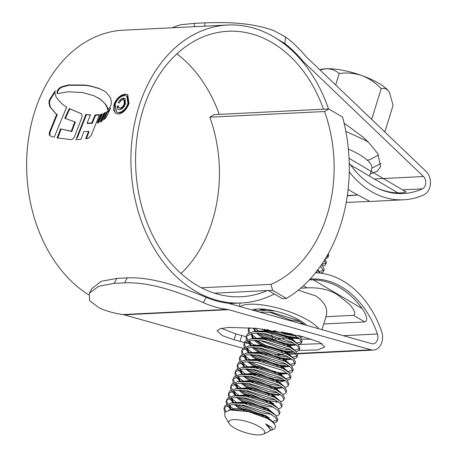 <?xml version="1.0" encoding="UTF-8"?>
<svg xmlns="http://www.w3.org/2000/svg" width="457" height="457" viewBox="0 0 457 457"><rect width="100%" height="100%" fill="white"/><g stroke="black" fill="none" stroke-linecap="round" stroke-linejoin="round"><path stroke-width="0.69" d="M286.402 298.432A146.96 109.383 87.2 0 0 342.544 117.078L328.737 108.943L324.55 111.519A126.635 94.256 -92.8 0 1 271.052 284.34L272.601 290.298L286.402 298.432L282.232 298.638L268.43 290.503L272.601 290.298M201.451 287.784L271.052 284.34M268.43 290.503L214.436 293.177M181.018 273.52A126.635 94.256 87.2 0 0 209.843 117.198L324.55 111.519M209.843 117.198L214.03 114.621L328.737 108.943M319.729 69.721A39.085 11.482 17.2 0 1 325.858 68.756A39.085 11.482 17.2 0 1 361.91 75.576A39.085 11.482 17.2 0 1 378.87 83.345A39.085 11.482 17.2 0 1 388.85 91.463A39.085 11.482 17.2 0 1 389.375 92.263A39.085 11.482 17.2 0 1 389.421 92.343L393.089 105.299L384.828 131.976M319.894 69.881L325.858 68.756C331.114 68.716 335.564 70.304 339.203 73.531C346.806 72.434 354.375 73.12 361.91 75.576C369.216 78.45 375.648 82.808 381.195 88.669C384.114 87.807 386.668 88.738 388.85 91.463L389.375 92.263M367.222 160.139L369.987 159.716L378.23 155.083L378.35 154.575M368.542 142.321L365.229 140.248L345.829 131.348M234.23 427.872A18.76 5.513 -162.8 0 0 263.301 434.15A18.76 5.513 -162.8 0 0 259.262 426.632A18.76 5.513 -162.8 0 0 237.931 419.772A18.76 5.513 -162.8 0 0 229.191 423.593A18.76 5.513 -162.8 0 0 234.23 427.872M263.301 434.15L268.642 431.648L270.036 430.22L270.344 429.232L265.506 423.839L272.069 427.524L272.029 430.06L269.921 430.534M270.036 430.22C270.595 428.483 269.087 426.358 265.506 423.839M231.71 409.832L243.404 409.838L265.294 416.407L270.693 419.92L273.623 422.594L267.425 418.498A27.357 8.037 17.2 0 1 275.314 427.489A27.357 8.037 17.2 0 1 273.315 429.46L272.029 430.06M269.739 419.126L273.623 422.594L275.628 426.467L275.314 427.489M224.741 412.345L223.907 408.501L224.638 407.25L231.419 404.713L243.255 405.159L269.082 413.145L275.554 417.492L277.285 421.114L276.656 422.034L274.149 423.091M223.907 408.501L225.192 405.468L231.305 403.017L243.81 403.371L269.636 411.357L275.834 415.453L277.839 419.332L277.285 421.114M277.319 420.149L272.395 421.577M234.464 409.74L228.831 405.159M226.523 404.439L226.118 401.366L226.849 400.115L233.63 397.579L245.466 398.018L271.292 406.005L277.765 410.352L279.495 413.973L278.867 414.899L276.354 415.956M265.637 415.55L260.987 414.608L236.349 404.536M226.118 401.366L227.403 398.327L233.51 395.876L246.02 396.236L271.846 404.222L278.045 408.318L280.05 412.191L279.495 413.973M271.304 414.385L261.541 412.825L240.365 404.799M236.897 402.748L231.042 398.018M228.728 397.299L228.329 394.225L229.06 392.974L235.841 390.438L247.677 390.884L273.503 398.87L279.97 403.217L281.706 406.839L281.078 407.758L278.564 408.815M267.848 408.409L263.198 407.473L238.554 397.396M228.329 394.225L229.608 391.192L235.721 388.736L248.225 389.096L274.051 397.082L280.255 401.177L282.255 405.056L281.706 406.839M273.514 407.25L263.752 405.69L242.576 397.659M239.108 395.613L233.253 390.878M230.939 390.158L230.539 387.09L231.265 385.839L238.051 383.303L249.882 383.743L275.708 391.729L282.18 396.076L283.917 399.698L283.289 400.623L280.775 401.68M278.473 401.943L265.408 400.332L240.765 390.261M230.539 387.09L231.819 384.051L237.931 381.601L250.436 381.961L276.262 389.947L282.46 394.043L284.465 397.916L283.917 399.698M275.72 400.109L265.957 398.55L244.786 390.524M241.319 388.473L235.458 383.743M233.15 383.023L232.75 379.95L233.476 378.699L240.256 376.162L252.093 376.608L277.919 384.594L284.391 388.941L286.122 392.563L285.499 393.483L282.986 394.54M280.678 394.808L267.613 393.197L242.975 383.12M232.75 379.95L234.03 376.916L240.142 374.46L252.647 374.82L278.473 382.806L284.671 386.902L286.676 390.781L286.122 392.563M277.93 392.974L268.168 391.415L246.997 383.383M243.53 381.338L237.669 376.602M235.361 375.883L234.955 372.815L235.686 371.564L242.467 369.028L254.303 369.467L280.13 377.453L286.602 381.801L288.333 385.422L287.704 386.348L285.197 387.405M282.129 387.69L274.474 386.999M270.658 386.251L245.186 375.985M234.955 372.815L236.24 369.776L242.347 367.325L254.857 367.685L280.684 375.671L286.882 379.767L288.887 383.64L288.333 385.422M280.141 385.834L270.378 384.274L249.208 376.248M245.735 374.197L239.879 369.467M237.571 368.748L237.166 365.674L237.897 364.423L244.678 361.887L256.514 362.332L282.34 370.319L288.813 374.666L290.543 378.287L289.915 379.207L287.402 380.264M285.099 380.532L272.035 378.922L247.397 368.845M237.166 365.674L238.445 362.641L244.558 360.185L257.068 360.544L282.894 368.531L289.092 372.626L291.098 376.505L290.543 378.287M290.578 377.322L285.654 378.744M282.352 378.699L272.589 377.139L251.413 369.107M247.945 367.062L242.09 362.327M239.776 361.607L239.377 358.539L240.108 357.283L246.889 354.752L258.725 355.192L284.551 363.178L291.018 367.525L292.754 371.147L292.126 372.072L289.612 373.129M287.31 373.392L278.896 372.723M275.074 371.975L249.602 361.71M239.377 358.539L240.656 355.5L246.769 353.05L259.273 353.41L285.099 361.396L291.303 365.491L293.303 369.365L292.754 371.147M292.783 370.187L287.859 371.61M250.156 359.922L244.301 355.192M241.987 354.472L241.587 351.399L242.313 350.148L249.099 347.611L260.93 348.057L286.756 356.043L293.228 360.39L294.959 364.012L294.337 364.932L291.823 365.988M289.515 366.257L276.456 364.646L251.813 354.569M241.587 351.399L242.867 348.365L248.979 345.909L261.484 346.269L287.31 354.255L293.508 358.351L295.513 362.23L294.959 364.012M294.993 363.047L290.069 364.469M286.768 364.423L277.005 362.864L255.834 354.832M244.198 347.331L243.792 344.264L244.524 343.007L251.304 340.476L263.141 340.916L288.967 348.902L295.439 353.25L297.17 356.871L296.547 357.797L294.034 358.854M291.726 359.116L278.661 357.505L254.023 347.434M243.792 344.264L245.078 341.225L251.19 338.774L263.695 339.134L289.521 347.12L295.719 351.216L297.724 355.089L297.17 356.871M297.204 355.912L292.28 357.334M288.978 357.283L279.216 355.723L258.045 347.697M246.409 340.197L246.003 337.123L246.734 335.872L253.515 333.336L265.351 333.781L291.178 341.767L297.65 346.115L299.381 349.736L298.752 350.656L296.239 351.713M293.937 351.981L280.872 350.37L268.847 346.589M264.837 344.892L256.234 340.294M246.003 337.123L247.288 334.09L253.395 331.633L265.905 331.993L291.732 339.979L297.93 344.075L299.935 347.954L299.381 349.736M299.415 348.771L294.491 350.193M291.189 350.148L281.426 348.588L260.256 340.556M256.783 338.511L251.339 334.216M281.158 331.753A31.27 9.186 17.2 0 0 291.994 333.924L299.855 338.974L301.591 342.596L300.963 343.521L298.45 344.578M296.147 344.841L283.083 343.23L258.439 333.159M298.204 335.409L300.14 336.94L302.146 340.813L301.591 342.596M301.626 341.636L296.702 343.058M293.4 343.007L283.637 341.448L262.461 333.421M258.993 331.371L254.692 328.172M302.808 336.655L300.66 337.437M298.358 337.706L285.294 336.095L266.979 329.548M299.889 335.849L298.907 335.918M295.605 335.872L285.842 334.307L273.806 330.525M259.37 312.022L271.978 312.365L297.804 320.351L304.242 324.664M302.774 323.43L299.729 323.396M300.026 321.597L290.264 320.031L269.093 312.005M316.13 272.018L317.364 272.829M317.238 270.59L320.488 273.143M320.403 266.288L323.687 271.218L323.059 272.138L320.694 273.166M321.402 264.854L322.236 265.557L324.236 269.436L323.687 271.218M323.716 270.258L318.792 271.681M324.242 260.536L325.898 264.083L325.27 265.003L322.756 266.06M325.133 259.102L326.447 262.295L325.898 264.083M325.927 263.118L321.642 264.5M327.652 254.84L328.103 256.943L327.48 257.862L325.287 258.856M328.429 253.452L328.657 255.16L328.103 256.943M328.137 255.983L326.458 256.897M225.855 411.369L224.318 407.655M231.51 409.849L227.232 405.639M227.786 403.857L226.529 400.515M233.813 402.783L229.443 398.498M229.997 396.716L228.74 393.38M236.023 395.642L231.653 391.363M232.207 389.581L230.951 386.239M238.234 388.507L233.864 384.223M234.418 382.44L233.156 379.104M240.445 381.367L236.075 377.088M236.623 375.306L235.366 371.964M242.656 374.232L238.28 369.947M238.834 368.165L237.577 364.829M244.861 367.091L240.491 362.812M241.045 361.024L239.788 357.688M247.071 359.956L242.701 355.672M243.255 353.889L241.999 350.553M249.282 352.815L244.912 348.537M251.916 352.496L246.506 348.051M245.46 346.749L244.204 343.413M251.493 345.681L247.123 341.396M253.949 345.241L248.717 340.916M247.671 339.614L246.414 336.278M253.698 338.54L251.721 336.906L253.526 338.551M248.614 333.056L248.214 329.988L250.122 327.795M249.882 332.473L248.625 329.137M248.214 329.988L248.968 327.709M256.28 311.154L260.027 310.223L274.846 310.954M254.897 310.76L254.703 309.389M256.508 311.063L255.526 309.212M267.425 418.498L248.385 411.626L230.265 409.986L224.873 412.185L224.895 416.298L229.191 423.593M270.693 419.92L271.795 421.131M230.499 409.958L229.191 405.736L229.551 404.999M233.453 402.8L235.229 402.463L245.615 402.703L267.505 409.266L272.903 412.78L274.006 413.996M269.213 417.658L265.174 417.361M243.821 410.689L237.754 407.227L234.292 404.531M232.739 402.857L231.402 398.601L231.762 397.864M235.663 395.665L237.44 395.328L247.825 395.562L269.71 402.131L275.114 405.645L276.211 406.856M269.647 410.455L267.322 410.215M246.609 403.834L239.965 400.092L236.503 397.39M234.949 395.716L233.613 391.46L233.967 390.724M237.874 388.524L239.645 388.187L250.03 388.427L271.921 394.991L277.319 398.504L278.422 399.721M273.634 403.382L269.533 403.08M248.819 396.693L242.17 392.951L238.708 390.255M237.154 388.581L235.823 384.326L236.178 383.589M240.085 381.389L241.856 381.052L252.241 381.287L274.131 387.856L279.53 391.369L280.632 392.58M274.069 396.179L271.744 395.939M251.03 389.558L244.381 385.811L240.919 383.115M239.365 381.441L238.034 377.185L238.388 376.448M242.29 374.249L244.067 373.912L254.452 374.152L276.342 380.715L281.74 384.228L282.843 385.445M283.054 387.793L273.954 388.804M253.241 382.418L246.591 378.676L243.13 375.98M241.576 374.306L240.239 370.05L240.599 369.313M244.501 367.114L246.277 366.777L256.663 367.011L278.553 373.58L283.951 377.094L285.054 378.305M285.265 380.658L280.261 381.966M278.484 381.903L276.159 381.664M255.452 375.283L248.802 371.535L245.34 368.839M243.787 367.165L242.45 362.909L242.804 362.173M246.711 359.973L248.482 359.636L258.873 359.876L280.758 366.44L286.162 369.953L287.259 371.17M287.47 373.518L278.37 374.529M257.657 368.142L251.013 364.4L247.551 361.704M245.997 360.03L244.661 355.774L245.015 355.032M248.922 352.838L250.693 352.501L261.078 352.735L282.969 359.305L288.367 362.812L289.47 364.029M289.681 366.383L280.581 367.388M259.867 361.007L253.218 357.26L249.756 354.563M248.202 352.89L246.871 348.634L247.226 347.897M251.133 345.698L252.904 345.361L263.289 345.601L285.179 352.164L290.578 355.677L291.68 356.894M291.892 359.242L282.792 360.253M262.078 353.867L255.429 350.125L251.967 347.429M250.413 345.755L249.082 341.499L249.436 340.756M253.338 338.563L255.115 338.226L265.5 338.46L287.39 345.029L292.788 348.537L293.891 349.754M294.102 352.107L285.002 353.112M264.289 346.732L257.639 342.984L254.178 340.288M252.624 338.614L251.287 334.358L251.647 333.621M255.549 331.422L257.325 331.085L267.711 331.325L289.601 337.889L294.999 341.402L296.102 342.619M296.313 344.966L287.207 345.978M266.5 339.591L259.85 335.849L256.388 333.153M254.835 331.474L253.372 328.057M298.518 337.832L289.418 338.837M268.705 332.456L262.472 328.983M262.175 310.012L266.602 309.446M302.94 323.556L302.254 324.104M317.432 270.344L318.192 271.241M320.614 266.454L319.877 267.031M228.546 410.312L234.481 408.575L243.678 408.946L265.568 415.516L272.612 421.742M231.448 409.855L229.42 405.028M230.894 403.074L245.889 401.812L267.779 408.375L274.823 414.608M267.716 416.698L261.752 415.853M247.791 411.489L238.028 406.336L235.572 404.519M233.721 402.788L231.63 397.887M233.104 395.939L248.1 394.671L269.99 401.24L277.033 407.467M267.613 409.329L263.683 408.655M250.864 404.708L240.239 399.195L237.783 397.384M235.932 395.648L233.841 390.752M235.315 388.798L250.31 387.536L272.201 394.1L279.244 400.332M278.199 401.743L276.108 402.354M272.132 402.423L265.894 401.52M253.069 397.573L242.45 392.06L239.994 390.244M238.137 388.513L236.052 383.612M237.526 381.664L252.521 380.395L274.406 386.965L281.455 393.191M280.409 394.608L278.319 395.214L268.105 394.38M255.28 390.432L244.661 384.92L242.204 383.109M240.348 381.372L238.257 376.477M239.731 374.523L254.726 373.255L276.616 379.824L283.66 386.056M282.62 387.467L280.529 388.079L276.554 388.147M274.246 387.913L270.315 387.245M257.491 383.297L246.866 377.785L244.415 375.968M242.558 374.237L240.468 369.336M241.942 367.388L256.937 366.12L278.827 372.689L285.871 378.916M284.831 380.333L282.74 380.938L272.526 380.104M259.702 376.157L249.076 370.644L246.62 368.833M244.769 367.097L242.678 362.201M244.152 360.247L259.148 358.979L281.038 365.549L288.081 371.781M287.042 373.192L284.945 373.803L274.731 372.969M261.912 369.022L251.287 363.509L248.831 361.693M246.974 359.962L244.889 355.06M246.363 353.112L261.358 351.844L283.243 358.414L290.292 364.64M289.247 366.057L287.156 366.663L276.942 365.829M264.117 361.881L253.498 356.369L251.042 354.558M249.185 352.821L247.1 347.926M248.574 345.972L263.563 344.704L285.454 351.273L292.497 357.505M291.457 358.916L289.367 359.528L279.153 358.694M266.328 354.746L262.198 352.901M259.742 351.644L253.252 347.417M251.396 345.686L249.305 340.785M250.779 338.837L265.774 337.569L287.664 344.138L294.708 350.365M293.668 351.781L291.577 352.387L281.363 351.553M268.539 347.606L264.409 345.76M261.947 344.504L255.463 340.282M253.606 338.546L251.516 333.644M252.989 331.696L267.985 330.428L289.875 336.998L296.919 343.23M295.879 344.641L293.788 345.252L283.574 344.418M270.75 340.471L260.124 334.958L257.668 333.142M255.817 331.411L253.772 328.092M299.084 335.638L299.129 336.089M298.09 337.506L295.993 338.111L285.779 337.277M272.955 333.33L264.614 329.246M276.451 316.838L288.807 320.317M259.622 310.28L262.695 309.063M302.505 323.23L300.969 323.745M317.929 269.687L319.015 271.846M381.195 88.669L371.684 119.403M339.203 73.531L335.667 84.962M348.365 149.068A42.992 12.63 17.2 0 1 359.385 154.597A42.992 12.63 17.2 0 1 371.775 168.73L369.724 175.368M347.72 192.774L347.788 193.351M349.045 158.305L406.216 192.009L401.497 192.86L397.984 192.9L350.548 164.937M376.968 187.924A90.846 67.619 87.2 0 0 397.984 192.9M362.161 308.618A90.846 67.619 87.2 0 0 339.762 287.642A90.846 67.619 87.2 0 0 313.296 279.815L362.161 308.618C365.24 312.828 369.016 320.414 364.789 321.939L353.615 315.353L325.967 316.724C328.332 309.041 324.898 302.083 315.656 295.862L298.261 290.189M353.615 315.353C357.003 313.611 352.324 307.487 349.434 304.259L337.534 294.782C329.377 289.607 319.197 287.304 306.99 287.87L303.408 285.756M252.264 310.017A31.27 9.186 17.2 0 1 300.278 320.671A31.27 9.186 17.2 0 1 306.676 325.35M254.743 309.338A27.357 8.037 -162.8 0 0 254.389 310.04A27.357 8.037 -162.8 0 0 254.286 310.589M268.967 331.508A42.992 12.63 -162.8 0 0 299.735 338.86M301.883 339.048A42.992 12.63 -162.8 0 0 311.046 339.025M318.729 328.749A42.992 12.63 -162.8 0 0 308.098 320.283A42.992 12.63 -162.8 0 0 240.211 306.624M309.36 279.873L313.296 279.815M364.789 321.939L323.722 323.973M300.672 288.184L306.99 287.87M267.385 290.555A132.89 98.912 -92.8 0 1 241.153 296.719A132.89 98.912 -92.8 0 1 197.018 285.339A132.89 98.912 -92.8 0 1 136.86 138.785A132.89 98.912 -92.8 0 1 228.014 31.27A132.89 98.912 -92.8 0 1 272.144 42.65A132.89 98.912 -92.8 0 1 323.522 109.2M176.859 53.84A132.89 98.912 -92.8 0 1 219.24 114.364M349.222 163.058A91.629 68.202 87.2 0 0 403.285 193.551A91.629 68.202 87.2 0 0 422.348 188.872A7.038 5.238 87.2 0 0 425.741 183.274A7.038 5.238 87.2 0 0 423.496 176.522L303.985 62.238A21.89 16.292 -92.8 0 1 302.557 60.707A139.922 104.145 87.2 0 0 284.774 43.466L275.999 38.205M204.656 26.163L205.062 22.85C222.056 22.37 249.014 21.593 273.829 30.625L285.562 36.971L284.774 43.466M171.912 27.786L180.395 24.769L194.631 23.364L194.231 26.677M205.062 22.85L194.631 23.364M203.319 302.643C191.78 297.553 175.791 291.315 161.327 287.584C147.474 283.94 135.226 282.363 124.572 282.854L127.275 277.873C137.923 277.382 150.187 278.953 164.069 282.592C178.59 286.322 194.579 292.503 206.176 297.364L203.319 302.643A146.177 108.8 87.2 0 0 227.18 309.395A15.635 11.636 -92.8 0 1 228.46 309.657L370.918 349.805A13.287 9.888 87.2 0 0 373.335 350.085A13.287 9.888 87.2 0 0 381.641 331.514A97.884 72.857 87.2 0 0 343.316 281.141A97.884 72.857 87.2 0 0 315.558 272.732M272.772 338.117A91.629 68.202 87.2 0 0 271.578 334.93M270.738 332.845A91.629 68.202 87.2 0 0 270.39 332.016M206.176 297.364A139.922 104.145 87.2 0 0 227.5 303.174A21.89 16.292 -92.8 0 1 229.288 303.545L371.747 343.687A7.038 5.238 87.2 0 0 373.026 343.835A7.038 5.238 87.2 0 0 377.425 334.004A91.629 68.202 87.2 0 0 341.55 286.853A91.629 68.202 87.2 0 0 311.12 279.004A91.629 68.202 87.2 0 0 310.114 279.061M274.303 293.965A139.139 103.568 -92.8 0 1 241.462 302.968A139.139 103.568 -92.8 0 1 195.253 291.046A139.139 103.568 -92.8 0 1 132.262 137.603A139.139 103.568 -92.8 0 1 227.7 25.021A139.139 103.568 -92.8 0 1 273.909 36.943A139.139 103.568 -92.8 0 1 328.526 108.955M88.675 294.811A139.139 103.568 -92.8 0 1 28.185 141.122A139.139 103.568 -92.8 0 1 123.424 30.185L227.7 25.021M67.882 91.8L57.194 93.731L57.074 91.194L59.022 88.344L61.307 86.881L68.384 84.922L85.191 85.065L90.503 85.979L98.769 88.315L103.351 90.503L106.304 92.503L110.64 97.987L111.491 103.151L110.194 107.007L107.715 109.897L106.721 106.612L104.893 103.573L100.3 99.226L93.965 95.736L82.706 92.537L67.882 91.8M50.087 135.906L54.212 137.214L66.648 107.155L66.322 106.967L66.859 107.281M50.304 136.003C49.196 135.318 48.933 134.004 49.51 132.067L56.725 114.227L55.851 113.759L49.813 106.761L48.945 102.768L49.116 101.037L50.041 98.803L55.268 90.709L54.857 92.463L55.925 96.627C58.656 100.946 62.226 104.459 66.648 107.155M60.541 128.851L71.275 131.228L74.822 121.813L75.365 122.133L71.818 131.553L60.541 128.851L57.148 137.945L71.343 139.648C72.823 139.248 73.96 138.031 74.742 136.003L81.203 119.34C82.414 116.415 82.289 114.439 80.826 113.405L81.243 113.525M69.995 109L69.236 108.549L64.785 118.289L74.822 121.813M69.236 108.549L81.363 113.724L69.778 108.869L65.322 118.609M97.255 122.79L98.803 122.453L102.477 113.89L100.791 114.319L97.255 122.79M100.232 121.745L101.728 121.368L105.636 112.393L103.939 113.17L100.232 121.745M109.394 109.709L106.812 111.822L103.345 120.111L106.258 117.346L110.554 108.132L109.394 109.709L109.691 109.886M75.982 139.648L80.98 139.316L83.774 131.696L88.487 131.319L85.767 138.705L88.589 138.214L91.194 135.426L99.552 114.644L95.045 114.964L91.697 122.99L87.059 123.167L90.509 114.913L85.859 114.439L75.982 139.648M129.023 103.55C126.589 109.72 123.059 113.222 118.426 114.067L115.889 113.49L113.525 109.92L114.044 104.293C116.672 98.255 120.402 94.867 125.241 94.125L127.714 94.662L129.023 103.55M344.058 123.059L363.452 137.454L368.371 142.156L377.83 153.655L380.624 166.577L377.208 171.261L370.147 173.997M347.297 195.87L357.568 195.036L347.343 195.539M221.434 328.343L235.898 333.907L246.129 336.723M278.701 342.67L282.729 343.15M298.832 344.492L322.196 343.607M124.572 282.854L114.147 283.374L98.638 286.276L89.344 293.183L89.498 300.455L99.038 307.807A146.177 108.8 87.2 0 0 122.904 314.559A15.635 11.636 -92.8 0 1 124.178 314.822L242.935 348.285M244.461 348.714L245.192 348.919M298.987 350.422L317.564 349.959L324.767 347.029L319.477 342.162L301.871 336.392L256.965 328.389L228.917 327.389L220.331 328.634L217.052 330.765L222.342 335.632L234.087 339.745L244.324 342.561M244.843 342.693L249.162 343.721M252.927 344.538L267.556 347.194M286.042 349.519L290.823 349.931M349.251 171.872A97.884 72.857 87.2 0 0 403.6 199.8A97.884 72.857 87.2 0 0 423.959 194.796A13.287 9.888 87.2 0 0 430.363 184.228A13.287 9.888 87.2 0 0 426.124 171.466L306.618 57.182A15.635 11.636 -92.8 0 1 305.596 56.091A146.177 108.8 87.2 0 0 285.562 36.971M346.223 202.44L369.85 201.394L352.844 192.317A97.884 72.857 -92.8 0 1 348.137 189.278M381.058 163.429L371.907 168.165M273.589 341.168A7.038 5.238 87.2 0 0 273.463 340.362M127.275 277.873L116.843 278.387L114.147 283.374M91.88 288.51L101.334 281.289L116.843 278.387M127.989 94.839L125.241 94.125M125.784 94.445C120.962 95.17 117.226 98.558 114.581 104.613L114.044 104.293M114.581 104.613L114.975 112.451M126.818 96.004L127.354 96.324L128.48 103.916C126.383 109.172 123.356 112.159 119.397 112.873L117.175 112.365L118.854 112.559C122.802 111.856 125.835 108.869 127.943 103.596L126.818 96.004L124.664 95.536C120.551 96.153 117.375 99.049 115.13 104.23L116.638 112.045M128.48 103.916L127.943 103.596M54.863 92.405L50.584 99.123L49.659 101.357L49.482 103.088L50.35 107.081L49.813 106.761M56.12 113.919L50.35 107.081M56.725 114.227L57.262 114.547L50.053 132.387L49.91 135.209M50.053 132.387L49.51 132.067M50.584 99.123L50.041 98.803M61.084 129.171L57.696 138.271M71.818 131.553L71.275 131.228M103.619 90.669L99.318 88.641L91.057 86.304L85.739 85.39L68.938 85.248L61.861 87.207L59.57 88.669L57.616 91.52L57.525 92.994M97.987 97.672L100.843 99.54L104.893 103.573M108.109 109.566L107.258 106.932L105.43 103.893M58.416 89.869L57.868 89.543M57.616 91.52L57.074 91.194M102.231 114.433L101.334 114.633L97.798 123.11M101.334 114.633L100.791 114.319M105.299 113.136L104.482 113.485L100.774 122.065M104.482 113.485L103.939 113.17M109.046 110.914L107.349 112.142L104.299 119.38M107.349 112.142L106.812 111.822M86.322 139.031L89.035 131.639L88.487 131.319M99.38 115.038L95.582 115.284L95.045 114.964M95.582 115.284L92.24 123.31L91.697 122.99M92.24 123.31L87.601 123.487L87.059 123.167M90.389 115.187L85.859 114.439M86.396 114.758L77.273 137.905M125.458 103.596C124.23 107.218 122.259 109.292 119.557 109.817L117.986 109.497L117.181 106.047L118.449 105.99L119.009 107.886L120.042 108.086C121.973 107.715 123.361 106.23 124.207 103.619L124.001 99.757L123.093 99.569C121.596 99.78 120.408 100.866 119.517 102.819L118.254 102.882C119.58 100.049 121.345 98.466 123.556 98.141L125.035 98.438L125.458 103.596M118.414 106.332L117.723 106.367L117.746 108.926M123.556 98.141L124.098 98.461L120.322 100.7M124.001 99.757L124.544 100.077L124.75 103.939C123.91 106.532 122.522 108.018 120.579 108.406L119.009 107.886M117.723 106.367L117.181 106.047M120.579 108.406L120.042 108.086M302.557 60.707L301.723 60.747M377.425 334.004L343.367 335.689M294.119 338.129L288.476 338.409M284.094 338.626L275.377 339.06M423.496 176.522L375.414 178.898M303.985 62.238L303.008 62.283M422.348 188.872L402.56 189.849M370.918 349.805L297.518 353.438M295.713 353.529L286.756 353.969M282.809 354.164L274.811 354.563M228.46 309.657L124.178 314.822M227.18 309.395L122.904 314.559M234.087 339.745L235.898 333.907M239.948 341.396L241.759 335.558M119.397 112.873L118.854 112.559M49.482 103.088L48.945 102.768M49.659 101.357L49.116 101.037M99.06 98.312L98.518 97.992M100.843 99.54L100.3 99.226M107.258 106.932L106.721 106.612M99.318 88.641L98.769 88.315M91.057 86.304L90.503 85.979M85.739 85.39L85.191 85.065M68.938 85.248L68.384 84.922M61.861 87.207L61.307 86.881M59.57 88.669L59.022 88.344M124.75 103.939L124.207 103.619M378.242 155.083L378.379 154.626M229.191 405.736L229.471 404.845M231.402 398.601L231.682 397.71M233.613 391.46L233.887 390.569M235.823 384.326L236.098 383.434M238.034 377.185L238.308 376.294M240.239 370.05L240.519 369.159M242.45 362.909L242.73 362.018M244.661 355.774L244.935 354.883M246.871 348.634L247.146 347.743M249.082 341.499L249.356 340.608M251.287 334.358L251.567 333.467M231.356 409.86L229.625 408.284M233.641 402.788L231.836 401.143M235.846 395.653L234.041 394.008M238.057 388.513L236.252 386.868M240.268 381.378L238.463 379.733M242.478 374.237L240.673 372.592M282.74 380.938L285.185 380.595M244.684 367.102L242.878 365.457M284.945 373.803L287.396 373.46M246.894 359.962L245.089 358.317M287.156 366.663L289.607 366.32M249.105 352.827L247.3 351.182M289.367 359.528L291.812 359.185M251.219 345.601L249.511 344.041M291.577 352.387L294.022 352.044M293.788 345.252L296.233 344.909M295.993 338.111L298.444 337.769M301.009 323.756L302.86 323.493M262.267 309.909L261.644 309.343M260.793 414.379L250.162 412.054M231.305 403.017L235.229 402.463M275.834 415.453L272.903 412.78M233.51 395.876L237.44 395.328M278.045 408.318L275.114 405.645M235.721 388.736L239.645 388.187M280.255 401.177L277.319 398.504M237.931 381.601L241.856 381.052M282.46 394.043L279.53 391.369M240.142 374.46L244.067 373.912M284.671 386.902L281.74 384.228M242.347 367.325L246.277 366.777M286.882 379.767L283.951 377.094M244.558 360.185L248.482 359.636M289.092 372.626L286.162 369.953M246.769 353.05L250.693 352.501M291.303 365.491L288.367 362.812M248.979 345.909L252.904 345.361M293.508 358.351L290.578 355.677M251.19 338.774L255.115 338.226M295.719 351.216L292.788 348.537M253.395 331.633L257.325 331.085M297.93 344.075L294.999 341.402M300.14 336.94L298.564 335.501M260.027 310.223L263.952 309.675M320.026 272.698L317.095 270.024M322.236 265.557L321.425 264.82M401.497 192.86L394.368 193.214M321.962 329.657L326.058 316.433M239.171 306.327L240.193 303.031M241.462 302.968L229.363 303.562M403.6 199.8L369.445 201.491M373.335 350.085L297.678 353.827M296.067 353.907L287.453 354.335M283.62 354.523L275.999 354.9M89.355 293.183L92.063 288.173"/></g></svg>
